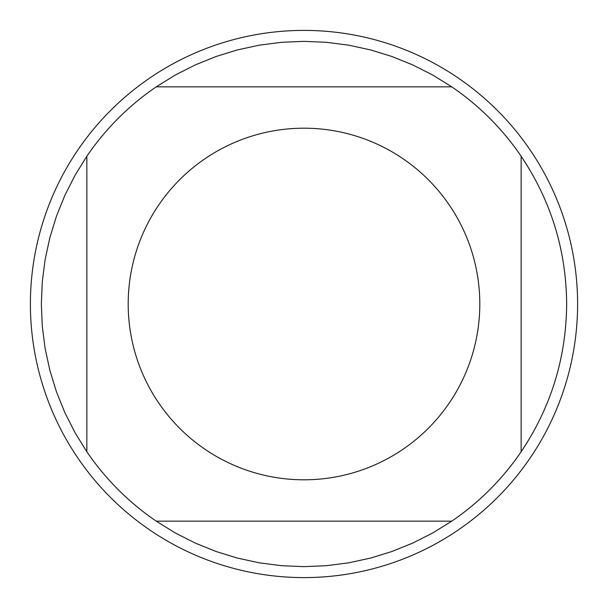 <?xml version="1.0" encoding="UTF-8"?>
<svg xmlns="http://www.w3.org/2000/svg" width="608" height="608" viewBox="0 0 608 608"><rect width="100%" height="100%" fill="white"/><g stroke="black" fill="none" stroke-linecap="round" stroke-linejoin="round"><path stroke-width="0.91" d="M577.6 304A273.6 273.6 0 0 1 304 577.6A273.6 273.6 0 0 1 30.4 304A273.6 273.6 0 0 1 304 30.4A273.6 273.6 0 0 1 577.6 304M479.796 304A175.796 175.796 0 0 0 252.252 135.987A175.796 175.796 0 0 0 158.665 402.906A175.796 175.796 0 0 0 479.796 304M451.774 86.86L432.721 75.05L412.733 64.904L391.955 56.506L370.53 49.909L348.627 45.159L326.397 42.302L304 41.344L281.603 42.302L259.373 45.159L237.47 49.909L216.045 56.506L195.267 64.904L175.279 75.05L156.226 86.86A262.656 262.656 0 0 0 86.86 156.226L75.05 175.279L64.904 195.267L56.506 216.045L49.909 237.47L45.159 259.373L42.302 281.603L41.344 304L42.302 326.397L45.159 348.627L49.909 370.53L56.506 391.955L64.904 412.733L75.05 432.721L86.86 451.774A262.656 262.656 0 0 0 156.226 521.14L175.279 532.95L195.267 543.096L216.045 551.494L237.47 558.091L259.373 562.841L281.603 565.698L304 566.656L326.397 565.698L348.627 562.841L370.53 558.091L391.955 551.494L412.733 543.096L432.721 532.95L451.774 521.14A262.656 262.656 0 0 0 521.14 451.774L521.14 156.226A262.656 262.656 0 0 0 451.774 86.86L156.226 86.86M86.86 156.226L86.86 451.774M156.226 521.14L451.774 521.14M521.14 451.774C551.061 407.056 566.23 357.8 566.656 304C566.23 250.2 551.061 200.944 521.14 156.226"/></g></svg>

